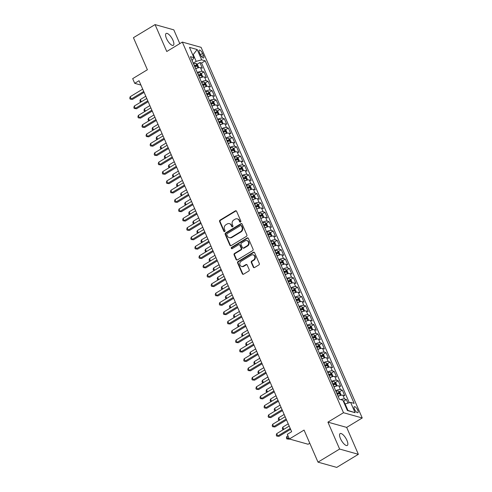 <?xml version="1.0" encoding="UTF-8"?>
<svg xmlns="http://www.w3.org/2000/svg" width="492" height="492" viewBox="0 0 492 492"><rect width="100%" height="100%" fill="white"/><g stroke="black" fill="none" stroke-linecap="round" stroke-linejoin="round"><path stroke-width="0.74" d="M240.514 222.046A0.744 0.652 -74.3 0 0 240.828 221.043L236.584 211.283A1.064 0.929 -74.3 0 0 235.336 210.877L220.053 220.127A1.064 0.929 -74.3 0 0 219.604 221.56L223.848 231.32A0.744 0.652 -74.3 0 0 225.035 230.6L224.487 229.34A3.401 2.97 -74.3 0 1 225.926 224.752L227.199 223.983A3.401 2.97 -74.3 0 1 229.395 223.651A3.401 2.97 -74.3 0 1 231.197 225.281L231.744 226.541A0.744 0.652 -74.3 0 0 232.931 225.822L232.384 224.561A3.401 2.97 -74.3 0 1 233.823 219.973L235.096 219.204A3.401 2.97 -74.3 0 1 237.292 218.872A3.401 2.97 -74.3 0 1 239.087 220.496L239.641 221.763A0.744 0.652 -74.3 0 0 240.514 222.046M346.946 440.42A6.925 2.46 58.8 0 0 340.12 433.587A6.925 2.46 58.8 0 0 340.464 438.606A6.925 2.46 58.8 0 0 347.291 445.438A6.925 2.46 58.8 0 0 346.946 440.42M172.969 40.307A6.925 2.46 58.8 0 0 166.142 33.474A6.925 2.46 58.8 0 0 166.487 38.487A6.925 2.46 58.8 0 0 173.313 45.319A6.925 2.46 58.8 0 0 172.969 40.307M357.715 410.131A3.462 1.23 58.8 0 0 354.302 406.718A3.462 1.23 58.8 0 0 354.474 409.221A3.462 1.23 58.8 0 0 357.887 412.64A3.462 1.23 58.8 0 0 357.715 410.131M253.306 267.131A1.064 0.929 -74.3 0 0 254.555 267.537L258.841 264.942A1.064 0.929 -74.3 0 0 259.29 263.509L254.579 252.667A1.064 0.929 -74.3 0 0 253.331 252.261L238.048 261.516A1.064 0.929 -74.3 0 0 237.599 262.949L242.31 273.786A1.064 0.929 -74.3 0 0 243.558 274.192L248.743 271.055A1.064 0.929 -74.3 0 0 249.192 269.622L247.175 264.985A1.064 0.929 -74.3 0 0 245.926 264.579L243.355 266.135A2.841 2.485 -74.3 0 1 241.517 266.412A2.841 2.485 -74.3 0 1 239.782 264.056A2.841 2.485 -74.3 0 1 241.221 261.221L251.277 255.133A2.841 2.485 -74.3 0 1 253.116 254.85A2.841 2.485 -74.3 0 1 254.85 257.211A2.841 2.485 -74.3 0 1 253.417 260.047L251.738 261.061A1.064 0.929 -74.3 0 0 251.289 262.494L253.306 267.131L253.817 267.273A1.064 0.929 -74.3 0 0 254.136 267.673M179.795 43.622L173.811 29.858L155.066 24.6L133.443 37.687L147.385 69.747L132.68 78.646L134.716 83.326L139.039 80.706L291.645 431.687L287.322 434.307L289.358 438.987L308.103 444.245L309.775 443.231M339.621 449.048L358.367 454.313L346.669 427.4L327.924 422.142L339.621 449.048L317.998 462.142L304.062 430.082L289.358 438.987M327.924 422.142L343.49 412.72L182.335 42.084L201.08 47.343L362.235 417.979L343.49 412.72M155.066 24.6L166.77 51.506L182.335 42.084M246.418 236.369A1.064 0.929 -74.3 0 0 246.867 234.936L242.156 224.1A1.064 0.929 -74.3 0 0 240.908 223.694L225.625 232.944A1.064 0.929 -74.3 0 0 225.176 234.377L229.887 245.219A1.064 0.929 -74.3 0 0 231.135 245.619L246.418 236.369M248.368 238.38L253.079 249.223A1.064 0.929 -74.3 0 1 252.63 250.656L237.347 259.905A1.064 0.929 -74.3 0 1 236.098 259.505L234.081 254.862A1.064 0.929 -74.3 0 1 234.536 253.429L240.729 249.678A1.064 0.929 -74.3 0 0 241.178 248.245L239.844 245.17A1.064 0.929 -74.3 0 0 238.595 244.764L232.144 248.669A0.744 0.652 -74.3 0 1 231.584 247.384L247.119 237.98A1.064 0.929 -74.3 0 1 248.368 238.38M358.367 454.313L336.743 467.4L317.998 462.142M347.967 403.126L346.386 399.492L343.545 401.208M340.784 399.633A4.33 1.433 -23.5 0 1 344.535 398.969L342.906 395.23L344.757 395.746L342.315 390.131L339.474 391.853M335.673 390.753A4.33 1.433 -23.5 0 1 340.464 389.615L338.84 385.869L340.685 386.386L338.244 380.771L335.403 382.493M331.608 381.392A4.33 1.433 -23.5 0 1 336.399 380.254L334.769 376.509L336.614 377.026L334.173 371.411L331.337 373.133M327.537 372.032A4.33 1.433 -23.5 0 1 332.328 370.894L330.698 367.149L332.549 367.665L330.107 362.05L327.266 363.772M323.465 362.672A4.33 1.433 -23.5 0 1 328.256 361.534L326.627 357.789L328.478 358.311L326.036 352.69L323.195 354.412M319.394 353.311A4.33 1.433 -23.5 0 1 324.185 352.174L322.561 348.428L324.406 348.951L321.965 343.336L319.123 345.052M315.329 343.951A4.33 1.433 -23.5 0 1 320.12 342.813L318.49 339.068L320.341 339.591L317.9 333.976L315.058 335.692M311.258 334.591A4.33 1.433 -23.5 0 1 316.048 333.453L314.419 329.714L316.27 330.23L313.828 324.615L310.987 326.331M307.186 325.23A4.33 1.433 -23.5 0 1 311.977 324.099L310.354 320.353L312.199 320.87L309.757 315.255L306.916 316.977M303.121 315.876A4.33 1.433 -23.5 0 1 307.906 314.739L306.282 310.993L308.127 311.51L305.686 305.895L302.844 307.617M299.05 306.516A4.33 1.433 -23.5 0 1 303.841 305.378L302.211 301.633L304.062 302.149L301.621 296.535L298.779 298.257M294.979 297.156A4.33 1.433 -23.5 0 1 299.769 296.018L298.14 292.273L299.991 292.795L297.549 287.174L294.708 288.896M290.907 287.795A4.33 1.433 -23.5 0 1 295.698 286.658L294.075 282.912L295.92 283.435L293.478 277.82L290.637 279.536M286.842 278.435A4.33 1.433 -23.5 0 1 291.633 277.297L290.003 273.552L291.854 274.075L289.407 268.46L286.572 270.176M282.771 269.075A4.33 1.433 -23.5 0 1 287.562 267.937L285.932 264.198L287.783 264.714L285.342 259.099L282.5 260.815M278.7 259.714A4.33 1.433 -23.5 0 1 283.49 258.577L281.861 254.838L283.712 255.354L281.27 249.739L278.429 251.461M274.628 250.36A4.33 1.433 -23.5 0 1 279.419 249.223L277.796 245.477L279.64 245.994L277.199 240.379L274.358 242.101M270.563 241A4.33 1.433 -23.5 0 1 275.354 239.862L273.724 236.117L275.575 236.634L273.134 231.019L270.293 232.741M266.492 231.64A4.33 1.433 -23.5 0 1 271.283 230.502L269.653 226.757L271.504 227.279L269.062 221.658L266.221 223.38M262.421 222.279A4.33 1.433 -23.5 0 1 267.211 221.142L265.588 217.396L267.433 217.919L264.991 212.304L262.15 214.02M258.355 212.919A4.33 1.433 -23.5 0 1 263.146 211.781L261.516 208.036L263.361 208.559L260.92 202.944L258.085 204.66M254.284 203.559A4.33 1.433 -23.5 0 1 259.075 202.421L257.445 198.682L259.296 199.198L256.855 193.584L254.013 195.299M250.213 194.199A4.33 1.433 -23.5 0 1 255.004 193.061L253.374 189.322L255.225 189.838L252.783 184.223L249.942 185.945M246.141 184.844A4.33 1.433 -23.5 0 1 250.932 183.707L249.309 179.961L251.154 180.478L248.712 174.863L245.871 176.585M242.076 175.484A4.33 1.433 -23.5 0 1 246.867 174.346L245.237 170.601L247.089 171.118L244.647 165.503L241.806 167.225M238.005 166.124A4.33 1.433 -23.5 0 1 242.796 164.986L241.166 161.241L243.017 161.763L240.576 156.142L237.734 157.864M233.934 156.763A4.33 1.433 -23.5 0 1 238.725 155.626L237.095 151.88L238.946 152.403L236.504 146.788L233.663 148.504M229.869 147.403A4.33 1.433 -23.5 0 1 234.653 146.265L233.03 142.52L234.875 143.043L232.433 137.428L229.592 139.144M225.797 138.043A4.33 1.433 -23.5 0 1 230.588 136.905L228.958 133.166L230.81 133.683L228.368 128.068L225.527 129.783M221.726 128.683A4.33 1.433 -23.5 0 1 226.517 127.545L224.887 123.806L226.738 124.322L224.297 118.707L221.455 120.429M217.655 119.328A4.33 1.433 -23.5 0 1 222.445 118.191L220.822 114.445L222.667 114.962L220.225 109.347L217.384 111.069M213.59 109.968A4.33 1.433 -23.5 0 1 218.38 108.83L216.751 105.085L218.602 105.602L216.154 99.987L213.319 101.709M209.518 100.608A4.33 1.433 -23.5 0 1 214.309 99.47L212.679 95.725L214.53 96.241L212.089 90.626L209.248 92.348M205.447 91.248A4.33 1.433 -23.5 0 1 210.238 90.11L208.608 86.364L210.459 86.887L208.018 81.272L205.176 82.988M201.376 81.887A4.33 1.433 -23.5 0 1 206.166 80.75L204.543 77.004L206.388 77.527L203.946 71.912L202.101 71.389A4.33 1.433 156.5 0 0 197.31 72.527M201.105 73.628L203.946 71.912M199.432 52.552L200.324 54.606A3.352 1.193 58.8 0 0 203.633 57.921A3.352 1.193 58.8 0 0 203.467 55.491L202.569 53.431A3.352 1.193 58.8 0 0 199.266 50.123A3.352 1.193 58.8 0 0 199.432 52.552M347.278 410.273L347.973 410.463L345.126 403.914L350.612 402.388L354.154 403.385L205.207 60.83L201.665 59.833L196.179 61.359L193.227 63.142M350.612 402.388L355.089 412.683L347.389 410.525L342.912 400.23L339.363 399.233L190.416 56.678L193.965 57.675L189.488 47.373L197.187 49.538L201.665 59.833M349.295 402.751L201.579 63.025L199.881 62.552L202.323 68.167L200.472 67.65A4.33 1.433 156.5 0 0 195.681 68.788M206.166 80.75L208.018 81.272M210.238 90.11L212.089 90.626M214.309 99.47L216.154 99.987M218.38 108.83L220.225 109.347M222.445 118.191L224.297 118.707M226.517 127.545L228.368 128.068M230.588 136.905L232.433 137.428M234.653 146.265L236.504 146.788M238.725 155.626L240.576 156.142M242.796 164.986L244.647 165.503M246.867 174.346L248.712 174.863M250.932 183.707L252.783 184.223M255.004 193.061L256.855 193.584M259.075 202.421L260.92 202.944M263.146 211.781L264.991 212.304M267.211 221.142L269.062 221.658M271.283 230.502L273.134 231.019M275.354 239.862L277.199 240.379M279.419 249.223L281.27 249.739M283.49 258.577L285.342 259.099M287.562 267.937L289.407 268.46M291.633 277.297L293.478 277.82M295.698 286.658L297.549 287.174M299.769 296.018L301.621 296.535M303.841 305.378L305.686 305.895M307.906 314.739L309.757 315.255M311.977 324.099L313.828 324.615M316.048 333.453L317.9 333.976M320.12 342.813L321.965 343.336M324.185 352.174L326.036 352.69M328.256 361.534L330.107 362.05M332.328 370.894L334.173 371.411M336.399 380.254L338.244 380.771M340.464 389.615L342.315 390.131M344.535 398.969L346.386 399.492M345.126 403.914L344.64 404.209M196.179 61.359L193.325 54.809L192.63 54.612M192.846 55.098L197.187 49.538M192.114 60.584L193.965 57.675M346.669 427.4L362.235 417.979M134.716 83.326L140.933 85.073M197.04 64.267L199.881 62.552M201.579 63.025L205.207 60.83M204.543 77.004A4.33 1.433 156.5 0 0 199.752 78.142M208.608 86.364A4.33 1.433 156.5 0 0 203.823 87.502M212.679 95.725A4.33 1.433 156.5 0 0 207.888 96.862M216.751 105.085A4.33 1.433 156.5 0 0 211.96 106.223M220.822 114.445A4.33 1.433 156.5 0 0 216.031 115.583M224.887 123.806A4.33 1.433 156.5 0 0 220.096 124.943M228.958 133.166A4.33 1.433 156.5 0 0 224.167 134.304M233.03 142.52A4.33 1.433 156.5 0 0 228.239 143.658M237.095 151.88A4.33 1.433 156.5 0 0 232.31 153.018M241.166 161.241A4.33 1.433 156.5 0 0 236.375 162.378M245.237 170.601A4.33 1.433 156.5 0 0 240.447 171.739M249.309 179.961A4.33 1.433 156.5 0 0 244.518 181.099M253.374 189.322A4.33 1.433 156.5 0 0 248.583 190.459M257.445 198.682A4.33 1.433 156.5 0 0 252.654 199.82M261.516 208.036A4.33 1.433 156.5 0 0 256.726 209.174M265.588 217.396A4.33 1.433 156.5 0 0 260.797 218.534M269.653 226.757A4.33 1.433 156.5 0 0 264.862 227.894M273.724 236.117A4.33 1.433 156.5 0 0 268.933 237.255M277.796 245.477A4.33 1.433 156.5 0 0 273.005 246.615M281.861 254.838A4.33 1.433 156.5 0 0 277.076 255.975M285.932 264.198A4.33 1.433 156.5 0 0 281.141 265.336M290.003 273.552A4.33 1.433 156.5 0 0 285.212 274.69M294.075 282.912A4.33 1.433 156.5 0 0 289.284 284.05M298.14 292.273A4.33 1.433 156.5 0 0 293.349 293.41M302.211 301.633A4.33 1.433 156.5 0 0 297.42 302.771M306.282 310.993A4.33 1.433 156.5 0 0 301.491 312.131M310.354 320.353A4.33 1.433 156.5 0 0 305.563 321.491M314.419 329.714A4.33 1.433 156.5 0 0 309.628 330.852M318.49 339.068A4.33 1.433 156.5 0 0 313.699 340.206M322.561 348.428A4.33 1.433 156.5 0 0 317.771 349.566M326.627 357.789A4.33 1.433 156.5 0 0 321.836 358.926M330.698 367.149A4.33 1.433 156.5 0 0 325.907 368.287M334.769 376.509A4.33 1.433 156.5 0 0 329.978 377.647M338.84 385.869A4.33 1.433 156.5 0 0 334.05 387.007M342.906 395.23A4.33 1.433 156.5 0 0 338.115 396.368M355.089 412.683L347.973 410.463M240.305 222.126A0.744 0.652 -74.3 0 1 240.145 221.904L239.598 220.644A3.401 2.97 -74.3 0 0 237.796 219.014L237.292 218.872M229.395 223.651L229.899 223.792A3.401 2.97 -74.3 0 1 231.701 225.422L232.249 226.683A0.744 0.652 -74.3 0 0 232.408 226.904M236.265 210.883A1.064 0.929 -74.3 0 0 235.84 211.019L220.557 220.268A1.064 0.929 -74.3 0 0 220.108 221.701L224.352 231.461A0.744 0.652 -74.3 0 0 224.512 231.689M241.836 223.7A1.064 0.929 -74.3 0 0 241.412 223.835L226.129 233.085A1.064 0.929 -74.3 0 0 225.68 234.518L230.397 245.36A1.064 0.929 -74.3 0 0 230.717 245.754M241.406 225.828A0.744 0.652 -74.3 0 0 240.533 225.545L227.12 233.663A0.744 0.652 -74.3 0 0 226.806 234.666L227.384 236A3.401 2.97 -74.3 0 0 229.18 237.624A3.401 2.97 -74.3 0 0 231.375 237.292L240.545 231.744A3.401 2.97 -74.3 0 0 241.984 227.156L241.406 225.828L241.91 225.969A0.744 0.652 -74.3 0 0 241.523 225.613L241.012 225.471M229.18 237.624L229.69 237.771A3.401 2.97 -74.3 0 0 231.886 237.439L231.375 237.292M241.91 225.969L242.495 227.304A3.401 2.97 -74.3 0 1 241.055 231.886L231.886 237.439M239.278 244.659L239.788 244.801A1.064 0.929 -74.3 0 1 240.348 245.311L241.689 248.386A1.064 0.929 -74.3 0 1 241.24 249.819L235.041 253.571A1.064 0.929 -74.3 0 0 234.592 255.004L236.609 259.647A1.064 0.929 -74.3 0 0 236.929 260.04M248.048 237.987A1.064 0.929 -74.3 0 0 247.624 238.122L232.089 247.525A0.744 0.652 -74.3 0 0 231.929 248.749M247.162 245.785A2.841 2.485 -74.3 0 0 248.601 242.95A2.841 2.485 -74.3 0 0 246.861 240.594A2.841 2.485 -74.3 0 0 245.022 240.871L241.48 243.017A1.064 0.929 -74.3 0 0 241.031 244.45L242.371 247.525A1.064 0.929 -74.3 0 0 243.62 247.931L247.162 245.785L247.667 245.926A2.841 2.485 -74.3 0 0 249.106 243.091A2.841 2.485 -74.3 0 0 247.365 240.736L246.861 240.594M242.931 248.036L243.435 248.177A1.064 0.929 -74.3 0 0 244.124 248.073L243.62 247.931M247.667 245.926L244.124 248.073M253.116 254.85L253.62 254.997A2.841 2.485 -74.3 0 1 255.36 257.353A2.841 2.485 -74.3 0 1 253.921 260.188L252.248 261.203A1.064 0.929 -74.3 0 0 251.799 262.636L253.817 267.273M241.517 266.412L242.027 266.553A2.841 2.485 -74.3 0 0 243.86 266.277L243.355 266.135M246.849 264.591A1.064 0.929 -74.3 0 0 246.43 264.721L243.86 266.277M254.259 252.273A1.064 0.929 -74.3 0 0 253.835 252.408L238.552 261.658A1.064 0.929 -74.3 0 0 238.103 263.091L242.82 273.927A1.064 0.929 -74.3 0 0 243.14 274.327M198.393 67.761L198.688 67.447L197.47 64.636L196.05 63.419A2.866 0.953 156.5 0 0 193.608 63.855L193.547 63.88M197.335 68.074A2.866 0.953 156.5 0 0 195.644 68.536L195.582 68.56M194.807 66.783L194.875 66.752A2.866 0.953 -23.5 0 1 196.825 66.279L196.333 65.153A2.866 0.953 156.5 0 0 194.383 65.633L194.322 65.657M194.506 66.088A1.458 0.486 -23.5 0 1 195.09 65.91L196.333 65.153M145.792 96.241L140.337 99.544L141.315 101.795M140.798 102.108L139.894 101.032L140.337 99.544M141.142 101.899L140.3 101.967M143.719 91.475L131.223 99.04L130.202 96.703L142.698 89.132M144.107 92.361L132.489 99.396L130.171 99.126L129.765 98.191L130.202 96.703M132.489 99.396L130.171 99.126M202.464 77.121L202.759 76.807L201.535 73.997L200.115 72.779A2.866 0.953 156.5 0 0 197.679 73.216L197.618 73.24M201.4 77.435A2.866 0.953 156.5 0 0 199.715 77.896L199.654 77.921M198.879 76.137L198.94 76.112A2.866 0.953 -23.5 0 1 200.89 75.639L200.404 74.513A2.866 0.953 156.5 0 0 198.454 74.993L198.393 75.018M198.577 75.448A1.458 0.486 -23.5 0 1 199.162 75.27L200.404 74.513M149.863 105.602L144.402 108.904L145.386 111.155M144.869 111.469L143.965 110.392L144.402 108.904M145.214 111.26L144.371 111.327M206.535 86.481L206.825 86.168L205.607 83.357L204.186 82.139A2.866 0.953 156.5 0 0 201.751 82.57L201.689 82.601M205.472 86.795A2.866 0.953 156.5 0 0 203.786 87.25L203.725 87.275M202.95 85.497L203.012 85.473A2.866 0.953 -23.5 0 1 204.961 84.999L204.475 83.874A2.866 0.953 156.5 0 0 202.526 84.353L202.458 84.378M202.649 84.809A1.458 0.486 -23.5 0 1 203.227 84.63L204.475 83.874M153.928 114.962L148.473 118.264L149.451 120.515M148.941 120.829L148.037 119.753L148.473 118.264M149.285 120.62L148.443 120.688M210.601 95.842L210.896 95.528L209.678 92.717L208.257 91.5A2.866 0.953 156.5 0 0 205.822 91.93L205.754 91.955M209.543 96.155A2.866 0.953 156.5 0 0 207.852 96.61L207.79 96.635M207.021 94.858L207.083 94.833A2.866 0.953 -23.5 0 1 209.032 94.359L208.54 93.234A2.866 0.953 156.5 0 0 206.591 93.708L206.529 93.738M206.714 94.163A1.458 0.486 -23.5 0 1 207.298 93.984L208.54 93.234M158 124.316L152.545 127.619L153.522 129.876M153.012 130.189L152.102 129.113L152.545 127.619M153.356 129.98L152.514 130.048M214.672 105.202L214.967 104.882L213.743 102.078L212.323 100.854A2.866 0.953 156.5 0 0 209.887 101.29L209.826 101.315M213.614 105.516A2.866 0.953 156.5 0 0 211.923 105.971L211.861 105.995M211.086 104.218L211.148 104.193A2.866 0.953 -23.5 0 1 213.097 103.714L212.612 102.594A2.866 0.953 156.5 0 0 210.662 103.068L210.601 103.092M210.785 103.523A1.458 0.486 -23.5 0 1 211.369 103.345L212.612 102.594M162.071 133.676L156.616 136.979L157.594 139.236M157.077 139.543L156.173 138.467L156.616 136.979M157.422 139.341L156.579 139.408M147.791 100.835L135.288 108.4L134.273 106.057L146.77 98.492M148.172 101.721L136.555 108.757L134.242 108.486L133.836 107.551L134.273 106.057M136.555 108.757L134.242 108.486M151.856 110.196L139.359 117.76L138.344 115.417L150.841 107.853M152.243 111.081L140.626 118.117L138.314 117.846L137.901 116.911L138.344 115.417M140.626 118.117L138.314 117.846M155.927 119.556L143.43 127.12L142.409 124.777L154.912 117.213M156.315 120.442L144.697 127.471L142.379 127.207L141.973 126.266L142.409 124.777M144.697 127.471L142.379 127.207M159.998 128.91L147.502 136.481L146.481 134.138L158.977 126.573M160.386 129.802L148.768 136.831L146.45 136.561L146.044 135.626L146.481 134.138M148.768 136.831L146.45 136.561M218.743 114.562L219.038 114.242L217.815 111.438L216.394 110.214A2.866 0.953 156.5 0 0 213.958 110.651L213.897 110.675M217.679 114.87A2.866 0.953 156.5 0 0 215.994 115.331L215.933 115.356M215.158 113.578L215.219 113.554A2.866 0.953 -23.5 0 1 217.169 113.074L216.683 111.955A2.866 0.953 156.5 0 0 214.733 112.428L214.672 112.453M214.856 112.883A1.458 0.486 -23.5 0 1 215.435 112.705L216.683 111.955M166.136 143.037L160.681 146.339L161.665 148.596M161.148 148.904L160.244 147.828L160.681 146.339M161.493 148.695L160.65 148.768M164.064 138.27L151.567 145.835L150.552 143.498L163.049 135.933M164.451 139.162L152.834 146.192L150.521 145.921L150.109 144.986L150.552 143.498M152.834 146.192L150.521 145.921M222.808 123.922L223.104 123.603L221.886 120.798L220.465 119.574A2.866 0.953 156.5 0 0 218.03 120.011L217.968 120.036M221.751 124.23A2.866 0.953 156.5 0 0 220.065 124.691L219.998 124.716M219.229 122.939L219.291 122.914A2.866 0.953 -23.5 0 1 221.24 122.434L220.748 121.315A2.866 0.953 156.5 0 0 218.799 121.788L218.737 121.813M218.928 122.244A1.458 0.486 -23.5 0 1 219.506 122.065L220.748 121.315M170.207 152.397L164.752 155.7L165.73 157.957M165.22 158.264L164.316 157.188L164.752 155.7M165.564 158.055L164.722 158.123M168.135 147.631L155.638 155.195L154.623 152.858L167.12 145.294M168.522 148.523L156.905 155.552L154.586 155.281L154.18 154.347L154.623 152.858M156.905 155.552L154.586 155.281M226.88 133.277L227.175 132.963L225.957 130.152L224.537 128.935A2.866 0.953 156.5 0 0 222.095 129.371L222.033 129.396M225.822 133.59A2.866 0.953 156.5 0 0 224.131 134.052L224.069 134.076M223.294 132.299L223.362 132.274A2.866 0.953 -23.5 0 1 225.311 131.794L224.819 130.669A2.866 0.953 156.5 0 0 222.87 131.149L222.808 131.173M222.993 131.604A1.458 0.486 -23.5 0 1 223.577 131.425L224.819 130.669M174.279 161.757L168.824 165.06L169.802 167.311M169.291 167.624L168.381 166.548L168.824 165.06M169.629 167.415L168.793 167.483M172.206 156.991L159.709 164.556L158.688 162.219L171.185 154.648M172.594 157.877L160.976 164.912L158.658 164.642L158.252 163.707L158.688 162.219M160.976 164.912L158.658 164.642M230.951 142.637L231.246 142.323L230.022 139.513L228.602 138.295A2.866 0.953 156.5 0 0 226.166 138.732L226.105 138.756M229.893 142.951A2.866 0.953 156.5 0 0 228.202 143.412L228.14 143.436M227.365 141.653L227.427 141.628A2.866 0.953 -23.5 0 1 229.377 141.155L228.891 140.029A2.866 0.953 156.5 0 0 226.941 140.509L226.88 140.534M227.064 140.964A1.458 0.486 -23.5 0 1 227.648 140.786L228.891 140.029M178.35 171.118L172.889 174.42L173.873 176.671M173.356 176.985L172.452 175.908L172.889 174.42M173.701 176.776L172.858 176.843M176.277 166.351L163.781 173.916L162.76 171.579L175.257 164.008M176.659 167.237L165.041 174.273L162.729 174.002L162.323 173.067L162.76 171.579M165.041 174.273L162.729 174.002M235.022 151.997L235.317 151.684L234.094 148.873L232.673 147.655A2.866 0.953 156.5 0 0 230.238 148.086L230.176 148.117M233.958 152.311A2.866 0.953 156.5 0 0 232.273 152.766L232.212 152.791M231.437 151.013L231.498 150.989A2.866 0.953 -23.5 0 1 233.448 150.515L232.962 149.39A2.866 0.953 156.5 0 0 231.012 149.869L230.945 149.894M231.135 150.324A1.458 0.486 -23.5 0 1 231.714 150.146L232.962 149.39M182.415 180.478L176.96 183.78L177.944 186.031M177.428 186.345L176.523 185.269L176.96 183.78M177.772 186.136L176.929 186.204M180.343 175.712L167.846 183.276L166.831 180.933L179.328 173.368M180.73 176.597L169.113 183.633L166.8 183.362L166.388 182.427L166.831 180.933M169.113 183.633L166.8 183.362M239.087 161.358L239.383 161.044L238.165 158.233L236.744 157.016A2.866 0.953 156.5 0 0 234.309 157.446L234.241 157.471M238.03 161.671A2.866 0.953 156.5 0 0 236.338 162.126L236.277 162.151M235.508 160.374L235.57 160.349A2.866 0.953 -23.5 0 1 237.519 159.875L237.027 158.75A2.866 0.953 156.5 0 0 235.078 159.223L235.016 159.254M235.207 159.679A1.458 0.486 -23.5 0 1 235.785 159.5L237.027 158.75M186.486 189.832L181.031 193.135L182.009 195.392M181.499 195.705L180.595 194.629L181.031 193.135M181.843 195.496L181.001 195.564M184.414 185.072L171.917 192.636L170.902 190.293L183.399 182.729M184.801 185.958L173.184 192.987L170.865 192.723L170.46 191.782L170.902 190.293M173.184 192.987L170.865 192.723M243.159 170.718L243.454 170.398L242.23 167.594L240.809 166.376A2.866 0.953 156.5 0 0 238.374 166.806L238.312 166.831M242.101 171.032A2.866 0.953 156.5 0 0 240.41 171.487L240.348 171.511M239.573 169.734L239.635 169.709A2.866 0.953 -23.5 0 1 241.59 169.23L241.098 168.11A2.866 0.953 156.5 0 0 239.149 168.584L239.087 168.608M239.272 169.039A1.458 0.486 -23.5 0 1 239.856 168.861L241.098 168.11M190.558 199.192L185.103 202.495L186.081 204.752M185.564 205.059L184.66 203.983L185.103 202.495M185.908 204.857L185.066 204.924M188.485 194.426L175.988 201.997L174.968 199.654L187.464 192.089M188.873 195.318L177.255 202.347L174.937 202.077L174.531 201.142L174.968 199.654M177.255 202.347L174.937 202.077M247.23 180.078L247.525 179.758L246.301 176.954L244.881 175.73A2.866 0.953 156.5 0 0 242.445 176.167L242.384 176.191M246.166 180.392A2.866 0.953 156.5 0 0 244.481 180.847L244.419 180.871M243.645 179.094L243.706 179.07A2.866 0.953 -23.5 0 1 245.656 178.59L245.17 177.471A2.866 0.953 156.5 0 0 243.22 177.944L243.159 177.969M243.343 178.399A1.458 0.486 -23.5 0 1 243.921 178.221L245.17 177.471M194.623 208.553L189.168 211.855L190.152 214.112M189.635 214.42L188.731 213.343L189.168 211.855M189.98 214.211L189.137 214.284M192.556 203.786L180.054 211.351L179.039 209.014L191.536 201.449M192.938 204.678L181.32 211.708L179.008 211.437L178.602 210.502L179.039 209.014M181.32 211.708L179.008 211.437M196.622 213.147L184.125 220.711L183.11 218.374L195.607 210.81M197.009 214.038L185.392 221.068L183.073 220.797L182.667 219.862L183.11 218.374M185.392 221.068L183.073 220.797M200.693 222.507L188.196 230.072L187.175 227.734L199.678 220.17M201.08 223.393L189.463 230.428L187.144 230.158L186.739 229.223L187.175 227.734M189.463 230.428L187.144 230.158M251.301 189.438L251.59 189.119L250.373 186.314L248.952 185.09A2.866 0.953 156.5 0 0 246.517 185.527L246.455 185.552M250.237 189.746A2.866 0.953 156.5 0 0 248.552 190.207L248.485 190.232M247.716 188.454L247.777 188.43A2.866 0.953 -23.5 0 1 249.727 187.95L249.241 186.831A2.866 0.953 156.5 0 0 247.292 187.304L247.224 187.329M247.415 187.76A1.458 0.486 -23.5 0 1 247.993 187.581L249.241 186.831M198.694 217.913L193.239 221.215L194.217 223.473M193.707 223.78L192.803 222.704L193.239 221.215M194.051 223.571L193.208 223.639M255.366 198.799L255.662 198.479L254.444 195.668L253.023 194.451A2.866 0.953 156.5 0 0 250.588 194.887L250.52 194.912M254.309 199.106A2.866 0.953 156.5 0 0 252.617 199.567L252.556 199.592M251.781 197.815L251.849 197.79A2.866 0.953 -23.5 0 1 253.798 197.31L253.306 196.185A2.866 0.953 156.5 0 0 251.357 196.665L251.295 196.689M251.48 197.12A1.458 0.486 -23.5 0 1 252.064 196.941L253.306 196.185M202.766 227.273L197.31 230.576L198.288 232.827M197.778 233.14L196.868 232.064L197.31 230.576M198.122 232.931L197.28 232.999M259.438 208.153L259.733 207.839L258.509 205.029L257.088 203.811A2.866 0.953 156.5 0 0 254.653 204.248L254.592 204.272M258.38 208.467A2.866 0.953 156.5 0 0 256.689 208.928L256.627 208.952M255.852 207.175L255.914 207.144A2.866 0.953 -23.5 0 1 257.863 206.671L257.377 205.545A2.866 0.953 156.5 0 0 255.428 206.025L255.366 206.05M255.551 206.48A1.458 0.486 -23.5 0 1 256.135 206.302L257.377 205.545M206.837 236.634L201.382 239.936L202.36 242.187M201.843 242.501L200.939 241.424L201.382 239.936M202.187 242.292L201.345 242.359M204.764 231.867L192.267 239.432L191.247 237.095L203.743 229.524M205.146 232.753L193.534 239.788L191.216 239.518L190.81 238.583L191.247 237.095M193.534 239.788L191.216 239.518M263.509 217.513L263.804 217.2L262.58 214.389L261.16 213.171A2.866 0.953 156.5 0 0 258.724 213.602L258.663 213.633M262.445 217.827A2.866 0.953 156.5 0 0 260.76 218.282L260.698 218.313M259.924 216.529L259.985 216.505A2.866 0.953 -23.5 0 1 261.935 216.031L261.449 214.906A2.866 0.953 156.5 0 0 259.499 215.385L259.438 215.41M259.622 215.84A1.458 0.486 -23.5 0 1 260.2 215.662L261.449 214.906M210.902 245.994L205.447 249.296L206.431 251.547M205.914 251.861L205.01 250.785L205.447 249.296M206.259 251.652L205.416 251.72M208.829 241.228L196.333 248.792L195.318 246.449L207.815 238.884M209.217 242.113L197.6 249.149L195.287 248.878L194.875 247.943L195.318 246.449M197.6 249.149L195.287 248.878M267.574 226.873L267.869 226.56L266.652 223.749L265.231 222.532A2.866 0.953 156.5 0 0 262.796 222.962L262.734 222.987M266.516 227.187A2.866 0.953 156.5 0 0 264.831 227.642L264.764 227.667M263.995 225.889L264.056 225.865A2.866 0.953 -23.5 0 1 266.006 225.391L265.514 224.266A2.866 0.953 156.5 0 0 263.564 224.746L263.503 224.77M263.694 225.195A1.458 0.486 -23.5 0 1 264.272 225.016L265.514 224.266M214.973 255.348L209.518 258.651L210.496 260.908M209.986 261.221L209.082 260.145L209.518 258.651M210.33 261.012L209.487 261.08M212.901 250.588L200.404 258.152L199.389 255.809L211.886 248.245M213.288 251.473L201.671 258.509L199.352 258.238L198.946 257.298L199.389 255.809M201.671 258.509L199.352 258.238M271.645 236.234L271.941 235.914L270.723 233.11L269.302 231.892A2.866 0.953 156.5 0 0 266.861 232.322L266.799 232.347M270.588 236.547A2.866 0.953 156.5 0 0 268.896 237.003L268.835 237.027M268.06 235.25L268.128 235.225A2.866 0.953 -23.5 0 1 270.077 234.745L269.585 233.626A2.866 0.953 156.5 0 0 267.636 234.1L267.574 234.124M267.759 234.555A1.458 0.486 -23.5 0 1 268.343 234.377L269.585 233.626M219.045 264.708L213.59 268.011L214.567 270.268M214.051 270.575L213.147 269.505L213.59 268.011M214.395 270.372L213.553 270.44M216.972 259.942L204.475 267.513L203.454 265.17L215.951 257.605M217.359 260.834L205.742 267.863L203.424 267.593L203.018 266.658L203.454 265.17M205.742 267.863L203.424 267.593M275.717 245.594L276.012 245.274L274.788 242.47L273.368 241.246A2.866 0.953 156.5 0 0 270.932 241.683L270.871 241.707M274.653 245.908A2.866 0.953 156.5 0 0 272.968 246.363L272.906 246.387M272.131 244.61L272.193 244.585A2.866 0.953 -23.5 0 1 274.142 244.106L273.657 242.987A2.866 0.953 156.5 0 0 271.707 243.46L271.645 243.485M271.83 243.915A1.458 0.486 -23.5 0 1 272.414 243.737L273.657 242.987M223.116 274.069L217.655 277.371L218.639 279.628M218.122 279.936L217.218 278.859L217.655 277.371M218.466 279.727L217.624 279.8M221.043 269.302L208.54 276.867L207.526 274.53L220.022 266.965M221.425 270.194L209.807 277.224L207.495 276.953L207.089 276.018L207.526 274.53M209.807 277.224L207.495 276.953M279.788 254.954L280.077 254.635L278.859 251.83L277.439 250.606A2.866 0.953 156.5 0 0 275.003 251.043L274.942 251.068M278.724 255.262A2.866 0.953 156.5 0 0 277.039 255.723L276.978 255.748M276.203 253.97L276.264 253.946A2.866 0.953 -23.5 0 1 278.214 253.466L277.728 252.347A2.866 0.953 156.5 0 0 275.778 252.82L275.711 252.845M275.901 253.275A1.458 0.486 -23.5 0 1 276.479 253.097L277.728 252.347M227.181 283.429L221.726 286.731L222.71 288.988M222.193 289.296L221.289 288.22L221.726 286.731M222.538 289.087L221.695 289.155M225.108 278.663L212.612 286.227L211.597 283.89L224.094 276.326M225.496 279.554L213.879 286.584L211.566 286.313L211.154 285.378L211.597 283.89M213.879 286.584L211.566 286.313M283.853 264.315L284.148 263.995L282.931 261.184L281.51 259.967A2.866 0.953 156.5 0 0 279.075 260.403L279.007 260.428M282.795 264.622A2.866 0.953 156.5 0 0 281.104 265.083L281.043 265.108M280.274 263.331L280.335 263.306A2.866 0.953 -23.5 0 1 282.285 262.826L281.793 261.701A2.866 0.953 156.5 0 0 279.843 262.181L279.782 262.205M279.966 262.636A1.458 0.486 -23.5 0 1 280.551 262.457L281.793 261.701M231.252 292.789L225.797 296.092L226.775 298.343M226.265 298.656L225.354 297.58L225.797 296.092M226.609 298.447L225.767 298.515M229.18 288.023L216.683 295.587L215.668 293.25L228.165 285.686M229.567 288.909L217.95 295.944L215.631 295.674L215.225 294.739L215.668 293.25M217.95 295.944L215.631 295.674M287.925 273.669L288.22 273.355L286.996 270.545L285.575 269.327A2.866 0.953 156.5 0 0 283.14 269.764L283.078 269.788M286.867 273.983A2.866 0.953 156.5 0 0 285.175 274.444L285.114 274.468M284.339 272.691L284.401 272.66A2.866 0.953 -23.5 0 1 286.35 272.187L285.864 271.061A2.866 0.953 156.5 0 0 283.915 271.541L283.853 271.566M284.038 271.996A1.458 0.486 -23.5 0 1 284.622 271.818L285.864 271.061M235.324 302.149L229.869 305.452L230.846 307.703M230.33 308.017L229.426 306.94L229.869 305.452M230.674 307.808L229.832 307.875M233.251 297.383L220.754 304.948L219.733 302.611L232.23 295.04M233.638 298.269L222.021 305.304L219.703 305.034L219.297 304.099L219.733 302.611M222.021 305.304L219.703 305.034M291.996 283.029L292.291 282.715L291.067 279.905L289.647 278.687A2.866 0.953 156.5 0 0 287.211 279.124L287.15 279.148M290.932 283.343A2.866 0.953 156.5 0 0 289.247 283.798L289.185 283.829M288.41 282.045L288.472 282.021A2.866 0.953 -23.5 0 1 290.421 281.547L289.936 280.422A2.866 0.953 156.5 0 0 287.986 280.901L287.925 280.926M288.109 281.356A1.458 0.486 -23.5 0 1 288.687 281.178L289.936 280.422M239.389 311.51L233.934 314.812L234.918 317.063M234.401 317.377L233.497 316.301L233.934 314.812M234.745 317.168L233.903 317.235M296.061 292.389L296.356 292.076L295.138 289.265L293.718 288.048A2.866 0.953 156.5 0 0 291.282 288.478L291.221 288.503M295.003 292.703A2.866 0.953 156.5 0 0 293.318 293.158L293.25 293.183M292.482 291.405L292.543 291.381A2.866 0.953 -23.5 0 1 294.493 290.907L294.007 289.782A2.866 0.953 156.5 0 0 292.051 290.262L291.99 290.286M292.18 290.71A1.458 0.486 -23.5 0 1 292.758 290.538L294.007 289.782M243.46 320.864L238.005 324.173L238.983 326.424M238.472 326.737L237.568 325.661L238.005 324.173M238.817 326.528L237.974 326.596M300.132 301.75L300.428 301.43L299.21 298.626L297.789 297.408A2.866 0.953 156.5 0 0 295.348 297.838L295.286 297.863M299.075 302.063A2.866 0.953 156.5 0 0 297.383 302.518L297.322 302.543M296.547 300.766L296.615 300.741A2.866 0.953 -23.5 0 1 298.564 300.261L298.072 299.142A2.866 0.953 156.5 0 0 296.123 299.616L296.061 299.64M296.245 300.071A1.458 0.486 -23.5 0 1 296.83 299.892L298.072 299.142M247.531 330.224L242.076 333.527L243.054 335.784M242.544 336.091L241.633 335.021L242.076 333.527M242.888 335.888L242.046 335.956M237.316 306.744L224.819 314.308L223.805 311.965L236.301 304.4M237.704 307.629L226.086 314.665L223.774 314.394L223.368 313.459L223.805 311.965M226.086 314.665L223.774 314.394M241.387 316.104L228.891 323.668L227.876 321.325L240.373 313.761M241.775 316.989L230.158 324.025L227.839 323.754L227.433 322.813L227.876 321.325M230.158 324.025L227.839 323.754M245.459 325.458L232.962 333.029L231.941 330.686L244.444 323.121M245.846 326.35L234.229 333.379L231.91 333.109L231.504 332.174L231.941 330.686M234.229 333.379L231.91 333.109M304.204 311.11L304.499 310.79L303.275 307.986L301.854 306.762A2.866 0.953 156.5 0 0 299.419 307.199L299.357 307.223M303.146 311.424A2.866 0.953 156.5 0 0 301.455 311.879L301.393 311.903M300.618 310.126L300.68 310.101A2.866 0.953 -23.5 0 1 302.629 309.622L302.143 308.502A2.866 0.953 156.5 0 0 300.194 308.976L300.132 309.001M300.317 309.431A1.458 0.486 -23.5 0 1 300.901 309.253L302.143 308.502M251.603 339.585L246.148 342.887L247.125 345.144M246.609 345.452L245.705 344.375L246.148 342.887M246.953 345.243L246.111 345.316M249.53 334.818L237.033 342.383L236.012 340.046L248.509 332.481M249.911 335.71L238.294 342.739L235.982 342.469L235.576 341.534L236.012 340.046M238.294 342.739L235.982 342.469M308.275 320.47L308.57 320.151L307.346 317.346L305.926 316.122A2.866 0.953 156.5 0 0 303.49 316.559L303.429 316.584M307.211 320.778A2.866 0.953 156.5 0 0 305.526 321.239L305.464 321.264M304.689 319.486L304.751 319.462A2.866 0.953 -23.5 0 1 306.7 318.982L306.215 317.863A2.866 0.953 156.5 0 0 304.265 318.336L304.197 318.361M304.388 318.791A1.458 0.486 -23.5 0 1 304.966 318.613L306.215 317.863M255.668 348.945L250.213 352.247L251.197 354.504M250.68 354.812L249.776 353.736L250.213 352.247M251.025 354.603L250.182 354.671M253.595 344.179L241.098 351.743L240.084 349.406L252.581 341.842M253.983 345.07L242.365 352.1L240.053 351.829L239.641 350.894L240.084 349.406M242.365 352.1L240.053 351.829M312.34 329.831L312.635 329.511L311.418 326.706L309.997 325.483A2.866 0.953 156.5 0 0 307.562 325.919L307.494 325.944M311.282 330.138A2.866 0.953 156.5 0 0 309.597 330.599L309.529 330.624M308.761 328.847L308.822 328.822A2.866 0.953 -23.5 0 1 310.772 328.342L310.28 327.217A2.866 0.953 156.5 0 0 308.33 327.697L308.269 327.721M308.459 328.152A1.458 0.486 -23.5 0 1 309.038 327.973L310.28 327.217M259.739 358.305L254.284 361.608L255.262 363.859M254.751 364.172L253.847 363.096L254.284 361.608M255.096 363.963L254.253 364.031M257.667 353.539L245.17 361.103L244.155 358.766L256.652 351.202M258.054 354.424L246.437 361.46L244.118 361.189L243.712 360.255L244.155 358.766M246.437 361.46L244.118 361.189M316.411 339.185L316.707 338.871L315.483 336.061L314.068 334.843A2.866 0.953 156.5 0 0 311.627 335.28L311.565 335.304M315.354 339.498A2.866 0.953 156.5 0 0 313.662 339.96L313.601 339.984M312.826 338.207L312.894 338.176A2.866 0.953 -23.5 0 1 314.843 337.703L314.351 336.577A2.866 0.953 156.5 0 0 312.402 337.057L312.34 337.082M312.525 337.512A1.458 0.486 -23.5 0 1 313.109 337.334L314.351 336.577M263.81 367.665L258.355 370.968L259.333 373.219M258.817 373.533L257.913 372.456L258.355 370.968M259.161 373.323L258.318 373.391M261.738 362.899L249.241 370.464L248.22 368.127L260.717 360.556M262.125 363.785L250.508 370.82L248.189 370.55L247.783 369.615L248.22 368.127M250.508 370.82L248.189 370.55M320.483 348.545L320.778 348.231L319.554 345.421L318.133 344.203A2.866 0.953 156.5 0 0 315.698 344.64L315.636 344.664M319.419 348.859A2.866 0.953 156.5 0 0 317.734 349.314L317.672 349.345M316.897 347.561L316.959 347.536A2.866 0.953 -23.5 0 1 318.908 347.063L318.422 345.938A2.866 0.953 156.5 0 0 316.473 346.417L316.411 346.442M316.596 346.872A1.458 0.486 -23.5 0 1 317.174 346.694L318.422 345.938M267.876 377.026L262.421 380.328L263.404 382.579M262.888 382.893L261.984 381.817L262.421 380.328M263.232 382.684L262.39 382.751M324.554 357.905L324.843 357.592L323.625 354.781L322.205 353.563A2.866 0.953 156.5 0 0 319.769 353.994L319.708 354.019M323.49 358.219A2.866 0.953 156.5 0 0 321.805 358.674L321.743 358.699M320.969 356.921L321.03 356.897A2.866 0.953 -23.5 0 1 322.98 356.423L322.494 355.298A2.866 0.953 156.5 0 0 320.544 355.777L320.476 355.802M320.667 356.226A1.458 0.486 -23.5 0 1 321.245 356.054L322.494 355.298M271.947 386.386L266.492 389.689L267.47 391.939M266.959 392.253L266.055 391.177L266.492 389.689M267.304 392.044L266.461 392.112M328.619 367.266L328.914 366.952L327.697 364.142L326.276 362.924A2.866 0.953 156.5 0 0 323.841 363.354L323.773 363.379M327.561 367.579A2.866 0.953 156.5 0 0 325.87 368.034L325.809 368.059M325.04 366.282L325.101 366.257A2.866 0.953 -23.5 0 1 327.051 365.784L326.559 364.658A2.866 0.953 156.5 0 0 324.609 365.132L324.548 365.162M324.732 365.587A1.458 0.486 -23.5 0 1 325.317 365.408L326.559 364.658M276.018 395.74L270.563 399.043L271.541 401.3M271.03 401.607L270.12 400.537L270.563 399.043M271.375 401.404L270.532 401.472M265.809 372.259L253.306 379.824L252.291 377.481L264.788 369.916M266.19 373.145L254.573 380.181L252.261 379.91L251.855 378.975L252.291 377.481M254.573 380.181L252.261 379.91M269.874 381.62L257.377 389.184L256.363 386.841L268.86 379.277M270.262 382.505L258.644 389.541L256.326 389.27L255.92 388.329L256.363 386.841M258.644 389.541L256.326 389.27M273.946 390.974L261.449 398.545L260.428 396.201L272.931 388.637M274.333 391.866L262.716 398.895L260.397 398.631L259.991 397.69L260.428 396.201M262.716 398.895L260.397 398.631M332.69 376.626L332.986 376.306L331.762 373.502L330.341 372.278A2.866 0.953 156.5 0 0 327.906 372.715L327.844 372.739M331.633 376.94A2.866 0.953 156.5 0 0 329.941 377.395L329.88 377.419M329.105 375.642L329.166 375.617A2.866 0.953 -23.5 0 1 331.116 375.138L330.63 374.018A2.866 0.953 156.5 0 0 328.681 374.492L328.619 374.517M328.804 374.947A1.458 0.486 -23.5 0 1 329.388 374.769L330.63 374.018M280.089 405.101L274.634 408.403L275.612 410.66M275.096 410.968L274.192 409.891L274.634 408.403M275.44 410.758L274.597 410.832M278.017 400.334L265.52 407.899L264.499 405.562L276.996 397.997M278.404 401.226L266.787 408.255L264.468 407.985L264.063 407.05L264.499 405.562M266.787 408.255L264.468 407.985M336.762 385.986L337.057 385.666L335.833 382.862L334.412 381.638A2.866 0.953 156.5 0 0 331.977 382.075L331.916 382.099M335.698 386.294A2.866 0.953 156.5 0 0 334.013 386.755L333.951 386.78M333.176 385.002L333.238 384.978A2.866 0.953 -23.5 0 1 335.187 384.498L334.701 383.379A2.866 0.953 156.5 0 0 332.752 383.852L332.69 383.877M332.875 384.307A1.458 0.486 -23.5 0 1 333.453 384.129L334.701 383.379M284.155 414.461L278.7 417.763L279.684 420.02M279.167 420.328L278.263 419.252L278.7 417.763M279.511 420.119L278.669 420.186M282.082 409.695L269.585 417.259L268.57 414.922L281.067 407.358M282.469 410.586L270.852 417.616L268.54 417.345L268.128 416.41L268.57 414.922M270.852 417.616L268.54 417.345M340.827 395.347L341.122 395.027L339.904 392.222L338.484 390.999A2.866 0.953 156.5 0 0 336.048 391.435L335.987 391.46M339.769 395.654A2.866 0.953 156.5 0 0 338.084 396.115L338.016 396.14M337.248 394.363L337.309 394.338A2.866 0.953 -23.5 0 1 339.259 393.858L338.767 392.733A2.866 0.953 156.5 0 0 336.817 393.213L336.756 393.237M336.946 393.668A1.458 0.486 -23.5 0 1 337.524 393.489L338.767 392.733M288.226 423.821L282.771 427.124L283.749 429.375M283.238 429.688L282.334 428.612L282.771 427.124M283.583 429.479L282.74 429.547M286.153 419.055L273.657 426.619L272.642 424.282L285.139 416.718M286.541 419.94L274.923 426.976L272.605 426.705L272.199 425.771L272.642 424.282M274.923 426.976L272.605 426.705M345.015 403.981L343.976 401.577L343.213 400.925M287.974 435.801L286.842 436.484L287.857 438.821L289.413 438.999M289.124 439.178L286.805 438.907L288.988 438.138M286.805 438.907L286.399 437.972L286.842 436.484M290.225 428.415L277.728 435.98L276.707 433.643L289.204 426.072M290.612 429.301L278.995 436.336L276.676 436.066L276.27 435.131L276.707 433.643M278.995 436.336L276.676 436.066M202.101 71.389L200.472 67.65M200.392 54.753L202.569 53.431M201.56 56.648L203.467 55.491M239.598 220.644L239.087 220.496M232.249 226.683L231.744 226.541M231.701 225.422L231.197 225.281M224.352 231.461L223.848 231.32M220.108 221.701L219.604 221.56M220.557 220.268L220.053 220.127M235.84 211.019L235.336 210.877M240.145 221.904L239.641 221.763M230.397 245.36L229.887 245.219M225.68 234.518L225.176 234.377M226.129 233.085L225.625 232.944M241.412 223.835L240.908 223.694M241.055 231.886L240.545 231.744M242.495 227.304L241.984 227.156M236.609 259.647L236.098 259.505M234.592 255.004L234.081 254.862M235.041 253.571L234.536 253.429M241.24 249.819L240.729 249.678M241.689 248.386L241.178 248.245M240.348 245.311L239.844 245.17M232.089 247.525L231.584 247.384M247.624 238.122L247.119 237.98M251.799 262.636L251.289 262.494M252.248 261.203L251.738 261.061M253.921 260.188L253.417 260.047M246.43 264.721L245.926 264.579M242.82 273.927L242.31 273.786M238.103 263.091L237.599 262.949M238.552 261.658L238.048 261.516M253.835 252.408L253.331 252.261M198.005 67.865L196.08 63.45M194.383 65.633L193.608 63.855M195.644 68.536L194.875 66.752M202.071 77.226L200.152 72.81M198.454 74.993L197.679 73.216M199.715 77.896L198.94 76.112M206.142 86.586L204.223 82.17M202.526 84.353L201.751 82.57M203.786 87.25L203.012 85.473M210.213 95.946L208.294 91.53M206.591 93.708L205.822 91.93M207.852 96.61L207.083 94.833M214.278 105.3L212.359 100.885M210.662 103.068L209.887 101.29M211.923 105.971L211.148 104.193M218.35 114.661L216.431 110.245M214.733 112.428L213.958 110.651M215.994 115.331L215.219 113.554M222.421 124.021L220.502 119.605M218.799 121.788L218.03 120.011M220.065 124.691L219.291 122.914M226.492 133.381L224.567 128.965M222.87 131.149L222.095 129.371M224.131 134.052L223.362 132.274M230.557 142.742L228.639 138.326M226.941 140.509L226.166 138.732M228.202 143.412L227.427 141.628M234.629 152.102L232.71 147.686M231.012 149.869L230.238 148.086M232.273 152.766L231.498 150.989M238.7 161.462L236.781 157.046M235.078 159.223L234.309 157.446M236.338 162.126L235.57 160.349M242.771 170.816L240.846 166.401M239.149 168.584L238.374 166.806M240.41 171.487L239.635 169.709M246.836 180.177L244.918 175.761M243.22 177.944L242.445 176.167M244.481 180.847L243.706 179.07M250.908 189.537L248.989 185.121M247.292 187.304L246.517 185.527M248.552 190.207L247.777 188.43M254.979 198.897L253.06 194.481M251.357 196.665L250.588 194.887M252.617 199.567L251.849 197.79M259.044 208.257L257.125 203.842M255.428 206.025L254.653 204.248M256.689 208.928L255.914 207.144M263.115 217.618L261.197 213.202M259.499 215.385L258.724 213.602M260.76 218.282L259.985 216.505M267.187 226.978L265.268 222.562M263.564 224.746L262.796 222.962M264.831 227.642L264.056 225.865M271.258 236.332L269.333 231.917M267.636 234.1L266.861 232.322M268.896 237.003L268.128 235.225M275.323 245.692L273.404 241.277M271.707 243.46L270.932 241.683M272.968 246.363L272.193 244.585M279.394 255.053L277.476 250.637M275.778 252.82L275.003 251.043M277.039 255.723L276.264 253.946M283.466 264.413L281.547 259.997M279.843 262.181L279.075 260.403M281.104 265.083L280.335 263.306M287.531 273.773L285.612 269.358M283.915 271.541L283.14 269.764M285.175 274.444L284.401 272.66M291.602 283.134L289.683 278.718M287.986 280.901L287.211 279.124M289.247 283.798L288.472 282.021M295.674 292.494L293.755 288.078M292.051 290.262L291.282 288.478M293.318 293.158L292.543 291.381M299.745 301.848L297.82 297.432M296.123 299.616L295.348 297.838M297.383 302.518L296.615 300.741M303.81 311.208L301.891 306.793M300.194 308.976L299.419 307.199M301.455 311.879L300.68 310.101M307.881 320.569L305.962 316.153M304.265 318.336L303.49 316.559M305.526 321.239L304.751 319.462M311.953 329.929L310.034 325.513M308.33 327.697L307.562 325.919M309.597 330.599L308.822 328.822M316.024 339.289L314.099 334.874M312.402 337.057L311.627 335.28M313.662 339.96L312.894 338.176M320.089 348.65L318.17 344.234M316.473 346.417L315.698 344.64M317.734 349.314L316.959 347.536M324.16 358.01L322.242 353.594M320.544 355.777L319.769 353.994M321.805 358.674L321.03 356.897M328.232 367.364L326.313 362.948M324.609 365.132L323.841 363.354M325.87 368.034L325.101 366.257M332.297 376.724L330.378 372.309M328.681 374.492L327.906 372.715M329.941 377.395L329.166 375.617M336.368 386.085L334.449 381.669M332.752 383.852L331.977 382.075M334.013 386.755L333.238 384.978M340.439 395.445L338.521 391.029M336.817 393.213L336.048 391.435M338.084 396.115L337.309 394.338"/></g></svg>
